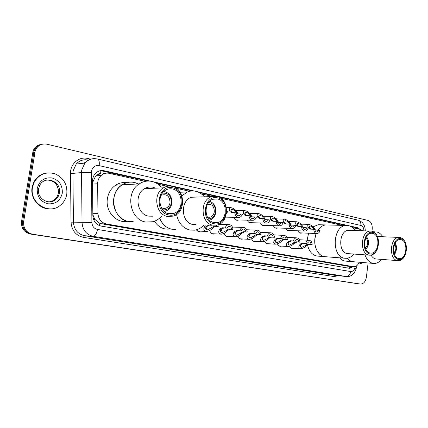 <?xml version="1.0" encoding="UTF-8"?>
<svg xmlns="http://www.w3.org/2000/svg" width="428" height="428" viewBox="0 0 428 428"><rect width="100%" height="100%" fill="white"/><g stroke="black" fill="none" stroke-linecap="round" stroke-linejoin="round"><path stroke-width="0.64" d="M293.833 248.326L292.773 248.545C291.468 248.497 290.478 247.742 289.799 246.277M281.661 246.089L280.586 246.319C279.184 246.277 278.136 245.463 277.435 243.874M269.132 243.794L268.046 244.03C266.532 243.987 265.419 243.109 264.702 241.392M256.228 241.424L255.131 241.665C253.494 241.633 252.311 240.68 251.584 238.813M242.927 238.979L241.831 239.231C240.049 239.204 238.792 238.177 238.059 236.144M229.221 236.459L228.129 236.716C226.187 236.705 224.85 235.587 224.112 233.372M215.091 233.854L214 234.121C211.881 234.127 210.453 232.918 209.725 230.489M200.513 231.163L199.437 231.441L195.992 229.922M290.104 230.499L289.119 230.756C287.653 230.778 286.551 229.948 285.818 228.263M277.825 227.985L276.836 228.252C275.279 228.295 274.123 227.429 273.364 225.652M265.178 225.401L264.188 225.674C262.535 225.738 261.315 224.828 260.529 222.956M252.156 222.731L251.172 223.015C249.412 223.106 248.122 222.153 247.304 220.169M302.04 232.934L301.061 233.185C299.67 233.196 298.621 232.399 297.92 230.794M238.738 219.981L237.765 220.27C235.881 220.393 234.517 219.398 233.667 217.29M97.284 175.127L100.607 173.64C99.205 173.404 98.098 173.896 97.284 175.127L95.177 177.031L92.539 182.724M92.844 214.642L94.791 219.329L99.826 223.336L101.404 223.753L347.285 266.146L353.426 266.708L349.307 268.292L101.174 226.086C96.086 224.796 93.315 221.303 92.855 215.594L92.523 181.076C92.555 177.839 93.657 175.159 95.829 173.035C98.237 170.89 100.992 170.125 104.09 170.745L150.592 181.194M362.848 230.804L360.52 229.435L352.506 227.643M145.242 181.36L109.258 173.324C106.267 172.725 103.581 173.431 101.201 175.448C98.884 177.604 97.707 180.375 97.664 183.762L97.942 213.363C98.403 219.115 101.185 222.64 106.283 223.946L353.753 266.74C356.117 266.697 357.92 265.2 359.167 262.236M342.325 225.374L220.939 198.266M212.625 196.409L201.363 193.895M189.668 191.284L176.459 188.331M167.305 186.287L158.066 184.222M300.649 223.871L302.345 224.181M288.451 221.346L290.387 221.624M275.889 218.756L278.082 218.986M262.953 216.103L265.403 216.274M249.62 213.379L252.349 213.476M249.005 215.648L250.305 215.926C250.648 217.809 251.578 218.729 253.092 218.687L255.077 216.932L256.356 217.199C255.757 218.976 254.703 220.008 253.199 220.297C250.755 220.297 249.353 218.751 249.005 215.648L245.763 215.552L244.233 214.615L243.714 213.711C243.125 212.256 243.388 211.229 244.495 210.624L235.881 210.581L236.796 210.276L238.888 210.597M360.018 229.322L357.439 227.675L349.398 225.866M350.853 226.503L355.85 227.626L358.07 228.889M368.107 262.974L366.379 277.248C365.56 281.667 363.597 283.935 360.488 284.058L32.576 234.223C26.226 232.591 23.251 228.408 23.647 221.683L35.208 150.8C37.434 145.515 41.361 143.316 46.973 144.209L368.048 220.431C371.076 221.618 372.462 224.507 372.21 229.108L371.959 231.19M358.974 283.882L31.49 234.137C25.161 232.506 22.192 228.343 22.582 221.634L34.117 150.988C35.551 147.141 38.242 144.883 42.19 144.22C38.242 144.883 35.551 147.141 34.117 150.988L22.582 221.634C22.192 228.343 25.161 232.506 31.49 234.137L360.488 284.058M347.75 225.497L196.912 191.605M194.547 191.07L153.181 181.777M100.596 170.644L148.174 181.044M155.466 182.681L170.868 186.132M173.201 186.656L192.343 190.952M198.993 192.445L215.862 196.227M217.98 196.703L346.204 225.465M351.848 266.569L348.697 268.185M358.857 283.871L30.415 234.052C24.096 232.425 21.138 228.274 21.528 221.592L33.031 151.175C34.465 147.339 37.145 145.092 41.083 144.429M96.691 175.566L97.317 175.769M363.533 262.599L359.172 264.028L358.322 263.932M358.664 263.985L358.3 263.958M394.53 244.329C395.59 245.613 396.023 247.293 395.825 249.374L394.044 253.226M394.985 243.35C396.291 244.912 396.826 246.972 396.585 249.535L394.386 254.259M395.119 243.099L395.996 244.966M353.705 261.786C351.244 261.674 349.077 260.486 347.215 258.218C348.777 260.133 350.585 261.289 352.64 261.674L373.312 263.407M352.966 261.727L345.985 261.15C343.614 261.043 341.512 259.935 339.682 257.827M395.574 252.766L394.493 254.521M381.541 259.405C379.363 262.129 376.87 263.488 374.056 263.466L372.986 263.354C369.343 262.541 366.684 259.71 365.014 254.858M373.767 231.933L376.768 231.976C379.171 232.559 381.182 234.148 382.798 236.748M397.81 260.636L375.731 258.94C373.837 258.549 372.28 257.276 371.055 255.131M377.416 236.497L378.004 236.545M404.776 255.874C403.123 259.004 400.999 260.604 398.409 260.679L397.542 260.588C388.581 259.529 389.903 237.24 398.907 237.422L400.26 237.54C402.561 238.139 404.305 239.948 405.476 242.96M398.623 259.475C389.838 258.309 392.46 236.277 401.063 238.76C409.65 240.183 407.156 261.588 398.623 259.475M400.956 239.648C408.371 240.814 406.948 259.181 399.474 258.662L398.73 258.587C391.369 257.683 392.487 239.364 399.886 239.552L400.956 239.648M32.496 187.453L33.94 182.703C38.82 174.282 45.844 171.318 55.025 173.816C63.617 177.802 67.538 184.575 66.784 194.13C65.987 198.817 63.761 202.594 60.118 205.467C48.808 215.134 29.35 202.963 32.496 187.453M49.792 208.864C39.376 209.319 30.051 198.292 32.084 187.48L33.534 182.735C36.471 176.935 41.061 173.656 47.315 172.901M365.806 237.866C367.278 239.134 367.909 241.034 367.695 243.559C367.401 245.581 366.603 247.026 365.303 247.887M366.325 236.866C368.043 238.444 368.776 240.729 368.513 243.73C368.171 246.121 367.24 247.855 365.721 248.936M366.566 236.475L368.192 239.841M314.928 238.54L316.196 233.522C312.237 242.847 316.843 255.65 324.354 256.602L325.655 256.73C319.058 256.87 313.58 247.753 314.928 238.54M317.827 230.344C320.032 227.07 322.712 225.262 325.852 224.925L327.714 224.978L325.852 224.925C322.712 225.262 320.032 227.07 317.827 230.344M307.138 240.167L308.572 233.207M313.05 226.877L318.191 224.721L320.048 224.77M324.681 256.656L318.004 256.131C312.675 255.628 309.171 251.867 307.497 244.859M367.877 246.17L365.919 249.347M353.812 254.066C351.511 256.875 348.857 258.293 345.856 258.309L344.545 258.18C331.181 256.704 332.647 225.716 346.086 225.47L348.579 225.636C351.131 226.257 353.277 227.889 355.01 230.537M369.289 255.163L347.317 253.585C337.804 252.456 338.965 230.366 348.531 230.312L349.767 230.355M377.4 249.021C375.677 252.975 373.237 255.04 370.081 255.216L369.027 255.115C359.461 253.97 360.654 231.12 370.268 231.061L371.927 231.184C374.746 231.949 376.752 234.223 377.945 238M370.113 253.948C360.622 252.67 363.425 229.783 372.713 232.441C381.985 233.998 379.326 256.212 370.113 253.948M372.601 233.362C380.54 234.624 379.144 253.526 371.135 253.114L370.22 253.028C362.366 252.055 363.383 233.265 371.29 233.26L372.601 233.362M207.441 204.322L207.526 204.295C212.015 203.872 214.273 206.387 214.305 211.839C213.781 214.738 212.325 216.541 209.945 217.258L207.398 217.119M208.522 202.61C213.321 203.097 215.642 206.259 215.487 212.079C214.567 216.493 212.224 218.745 208.463 218.836M209.656 201.331C214.118 203.016 216.177 206.681 215.819 212.32C215.07 216.466 212.989 219.072 209.581 220.126M175.646 229.435C168.322 229.654 162.977 225.882 159.612 218.125C162.148 224.331 166.278 228.049 171.992 229.269L175.646 229.435M169.488 229.044C163.293 229.665 158.274 227.065 154.438 221.244M204.086 224.866C201.449 227.83 198.319 229.601 194.697 230.173L190.23 230.093C182.986 228.338 178.428 223.138 176.555 214.492M181.863 195.805L187.405 191.99C190.144 190.904 192.926 190.669 195.74 191.284C199.068 192.07 201.93 193.873 204.327 196.693M196.008 224.593L193.017 224.491C181.167 223.031 179.814 200.721 191.412 197.249L216.932 196.404C229.793 198.597 229.462 223.459 216.563 225.171L212.925 225.16C200.844 223.646 199.48 200.411 211.304 196.8M213.995 223.705C200.165 221.704 204.065 194.119 217.595 197.859C231.045 200.251 227.386 226.861 213.995 223.705M217.44 198.961C227.942 200.711 227.803 221.03 217.285 222.581L214.15 222.597C204.172 221.308 203.177 202.08 212.967 199.25L217.44 198.961M196.934 196.864L197.827 197.105M161.024 195.436L161.554 195.114C166.947 193.788 169.772 196.308 170.039 202.679C169.574 205.301 168.268 207.093 166.118 208.061C164.448 208.687 162.833 208.527 161.26 207.575M162.34 193.156C168.311 192.782 171.307 196.051 171.339 202.952C170.13 208.051 167.236 210.335 162.661 209.811M163.865 191.439C169.472 192.734 172.12 196.666 171.821 203.225C171.136 207.088 169.188 209.699 165.989 211.052L164.25 211.48M113.784 198.399C114.8 192.493 117.566 187.972 122.082 184.837C127.416 181.547 132.862 181.242 138.421 183.928L134.408 182.478C130.053 181.574 125.944 182.36 122.082 184.837C108.022 193.135 112.864 219.634 128.587 221.485L133.194 221.629C122.162 223.357 111.537 210.967 113.784 198.399M127.63 221.281C116.443 223.769 105.101 211.352 107.428 198.555C108.428 192.739 111.168 188.283 115.64 185.196C119.123 182.965 122.841 182.125 126.811 182.676M161.383 216.365C159.007 219.034 156.183 220.827 152.908 221.736L145.921 222.03C129.834 220.12 124.885 192.504 139.287 183.88C143.241 181.306 147.446 180.488 151.897 181.435C155.396 182.253 158.435 184.061 161.014 186.849M152.464 216.204L148.682 216.135C136.987 214.653 133.857 194.387 144.536 188.662C147.195 187.095 149.993 186.613 152.935 187.223L155.626 188.176M167.68 216.477C155.717 214.936 152.523 193.788 163.453 187.828C166.176 186.191 169.039 185.693 172.045 186.335C185.287 188.614 186.314 212.561 173.372 216.103L167.68 216.477M168.734 214.936C153.492 212.7 157.745 183.751 172.65 187.839C187.453 190.503 183.484 218.382 168.734 214.936M172.484 188.999C183.264 190.813 184.281 210.298 173.795 213.406L168.9 213.775C158.981 212.454 156.504 194.858 165.641 190.118C167.819 188.866 170.098 188.497 172.484 188.999M314.147 229.344L313.424 228.461C312.365 226.979 311.145 226.112 309.76 225.861L309.321 227.594L310.969 229.189M313.735 229.285L314.853 229.52C315.115 231.157 315.853 232.003 317.073 232.062L318.951 230.382L320.048 230.617C319.475 232.393 318.491 233.378 317.084 233.56C315.104 233.421 313.992 231.992 313.735 229.285L310.375 229.119L308.781 228.215L308.214 227.359C307.486 225.85 307.646 224.85 308.706 224.352C311.044 224.877 312.98 226.326 314.521 228.691L315.211 229.569M318.951 230.382L314.917 229.959M302.163 226.819L301.446 225.925C300.37 224.411 299.124 223.528 297.701 223.288L297.219 225.032L298.83 226.637M301.563 226.722L302.714 226.963C302.992 228.643 303.762 229.504 305.03 229.547L306.935 227.851L308.069 228.092C307.486 229.879 306.485 230.869 305.057 231.066C302.997 230.943 301.836 229.494 301.563 226.722L298.225 226.567L296.636 225.652L296.08 224.791C295.374 223.288 295.561 222.282 296.636 221.768C299.044 222.276 301.023 223.742 302.575 226.166L303.259 227.049M306.935 227.851L302.767 227.343M289.82 224.219L289.109 223.314C288.017 221.763 286.739 220.869 285.273 220.639L284.754 222.394L286.332 224.005M289.023 224.079L290.211 224.331C290.5 226.054 291.308 226.926 292.629 226.958L294.56 225.246L295.727 225.492C295.138 227.279 294.116 228.285 292.666 228.499C290.526 228.397 289.312 226.926 289.023 224.079L285.701 223.94L284.128 223.02L283.577 222.148C282.897 220.65 283.106 219.634 284.197 219.104C286.68 219.591 288.702 221.078 290.27 223.56L290.949 224.454M294.56 225.246L291.243 225.101L290.248 224.62M277.103 221.538L276.397 220.629C275.29 219.029 273.979 218.125 272.459 217.911L271.908 219.676L273.444 221.297M276.097 221.356L277.317 221.613C277.622 223.384 278.468 224.277 279.848 224.288L281.801 222.56L283.004 222.811C282.41 224.598 281.378 225.615 279.907 225.85C277.67 225.775 276.402 224.277 276.097 221.356L272.796 221.228L271.234 220.302L270.694 219.42C270.047 217.932 270.271 216.916 271.373 216.359C273.936 216.819 276.007 218.328 277.59 220.88L278.264 221.784M281.801 222.56L278.51 222.432L277.355 221.795M268.645 219.789L269.886 220.051C269.292 221.832 268.244 222.86 266.756 223.122C264.418 223.079 263.086 221.554 262.76 218.548L264.023 218.815C264.349 220.639 265.232 221.544 266.676 221.533L268.645 219.789L265.381 219.671L263.29 217.852C262.171 216.21 260.823 215.289 259.25 215.102L258.662 216.873L260.16 218.499M258.838 217.296L258.592 216.563M262.76 218.548L259.491 218.435L257.945 217.504L257.415 216.611C256.795 215.14 257.035 214.112 258.148 213.535C260.791 213.957 262.92 215.487 264.525 218.114L265.194 219.029M255.077 216.932L251.841 216.83L249.775 214.995C248.631 213.299 247.245 212.368 245.619 212.208L245.003 213.984L246.453 215.616M245.421 214.797L244.907 213.337M244.495 210.624C247.234 211.004 249.417 212.55 251.049 215.263L251.712 216.188M241.071 213.979L242.392 214.257C241.788 216.022 240.734 217.06 239.225 217.381C236.657 217.435 235.181 215.862 234.801 212.657L236.144 212.941C236.513 214.888 237.492 215.824 239.086 215.749L241.071 213.979L237.866 213.898L235.833 212.042C234.662 210.287 233.233 209.346 231.548 209.222L230.906 211.004L232.308 212.636M231.543 212.09L230.831 210.164M234.801 212.657L231.591 212.577L230.077 211.63L229.574 210.72C229.023 209.287 229.296 208.259 230.398 207.623C233.233 207.949 235.486 209.517 237.144 212.32L237.797 213.256M226.466 213.561L227.974 211.218L226.69 210.951M305.1 245.693L306.036 244.907L308.214 244.126L311.044 244.297C310.798 242.697 310.07 241.857 308.861 241.772L306.871 243.495L302.906 243.115L300.568 243.869L299.787 244.693C298.263 246.79 298.53 248.154 300.584 248.786C302.874 248.406 304.752 247.443 306.218 245.902L305.1 245.693L301.633 247.357C300.328 247.036 300.087 246.223 300.916 244.902L299.787 244.693M306.871 243.495L304.041 243.329L301.67 244.078L300.916 244.902M305.736 243.281C306.346 241.424 307.384 240.418 308.85 240.258C310.824 240.434 311.932 241.852 312.167 244.511L309.332 244.34L307.122 245.116L306.218 245.902M312.167 244.511L311.044 244.297M292.886 243.393L293.822 242.59L295.983 241.793L298.803 241.948C298.541 240.317 297.781 239.461 296.529 239.38L294.501 241.125L290.516 240.745L288.188 241.526L287.407 242.36C285.883 244.511 286.198 245.902 288.354 246.533C290.687 246.137 292.581 245.158 294.031 243.607L292.886 243.393L289.387 245.078C288.017 244.763 287.744 243.928 288.574 242.58L287.407 242.36M294.501 241.125L291.687 240.969L289.317 241.74L288.574 242.58M288.14 243.73L288.595 242.537M293.33 240.905C293.95 239.038 295.004 238.022 296.502 237.845C298.551 238.005 299.707 239.45 299.958 242.173L297.134 242.013L294.935 242.804L294.031 243.607M299.958 242.173L298.803 241.948M280.297 241.018L281.233 240.204L283.384 239.386L286.182 239.536C285.909 237.856 285.118 236.984 283.812 236.919L281.747 238.685L277.751 238.305L275.429 239.102L274.653 239.953C273.128 242.168 273.497 243.586 275.76 244.211C278.136 243.794 280.04 242.804 281.48 241.242L280.297 241.018L276.777 242.73C275.338 242.419 275.033 241.569 275.851 240.183L274.653 239.953M281.747 238.685L278.954 238.535L276.595 239.327L275.851 240.183M275.423 241.601L276.097 239.819M280.543 238.455C281.169 236.582 282.245 235.555 283.769 235.363C285.904 235.502 287.108 236.968 287.375 239.76L284.572 239.61L282.384 240.424L281.48 241.242M287.375 239.76L286.182 239.536M267.323 238.573L268.26 237.743L270.394 236.903L273.176 237.042C272.882 235.32 272.058 234.432 270.694 234.384L268.602 236.165L264.584 235.791L262.278 236.609L261.503 237.476C259.983 239.75 260.411 241.199 262.787 241.82C265.2 241.381 267.12 240.381 268.543 238.803L267.323 238.573L263.782 240.311C262.273 240.006 261.925 239.14 262.744 237.711L261.503 237.476M268.602 236.165L265.825 236.031L263.482 236.839L262.744 237.711M262.348 239.327L263.183 237.112M267.356 235.93C267.992 234.057 269.084 233.014 270.63 232.8C272.861 232.918 274.118 234.41 274.401 237.278L271.62 237.133L269.447 237.968L268.543 238.803M274.401 237.278L273.176 237.042M253.948 236.053L254.885 235.207L256.998 234.341L259.759 234.474C259.448 232.698 258.582 231.799 257.158 231.767L255.04 233.57L251.006 233.196L248.711 234.036L247.946 234.924C246.421 237.267 246.913 238.744 249.422 239.348C251.873 238.894 253.799 237.872 255.206 236.288L253.948 236.053L250.391 237.818C248.802 237.524 248.411 236.636 249.219 235.165L247.946 234.924M255.04 233.57L252.29 233.442L249.952 234.271L249.219 235.165M248.887 236.952L249.856 234.357M253.756 233.324C254.398 231.452 255.505 230.398 257.073 230.162C259.4 230.248 260.722 231.767 261.026 234.715L258.266 234.581L256.11 235.443L255.206 236.288M261.026 234.715L259.759 234.474M240.145 233.453L241.087 232.591L243.179 231.703L245.913 231.821C245.586 229.991 244.672 229.076 243.179 229.066L241.039 230.89L236.994 230.521L234.715 231.382L233.956 232.286C232.431 234.704 232.993 236.213 235.646 236.802C238.129 236.32 240.06 235.282 241.446 233.699L240.145 233.453L236.582 235.24C234.902 234.961 234.464 234.057 235.272 232.532L233.956 232.286M241.039 230.89L238.316 230.772L235.994 231.628L235.272 232.532M235.015 234.474L236.096 231.543M239.712 230.633C240.359 228.771 241.478 227.701 243.067 227.439C245.506 227.487 246.892 229.034 247.218 232.072L244.484 231.949L242.35 232.832L241.446 233.699M247.218 232.072L245.913 231.821M225.904 230.767L226.84 229.889L228.91 228.975L231.618 229.082C231.264 227.193 230.307 226.262 228.739 226.278L226.583 228.119L222.528 227.755L220.26 228.643L219.511 229.563C217.986 232.072 218.633 233.608 221.436 234.175C223.951 233.661 225.888 232.607 227.247 231.018L225.904 230.767L222.341 232.581C220.559 232.324 220.067 231.398 220.869 229.82L219.511 229.563M226.583 228.119L223.892 228.017L221.586 228.894L220.869 229.82M220.704 231.901L221.881 229.686L221.891 228.659M225.214 227.857C225.866 226.005 226.99 224.93 228.589 224.63C231.152 224.63 232.613 226.203 232.966 229.344L230.259 229.231L228.145 230.136L227.247 231.018M232.966 229.344L231.618 229.082M211.651 225.256L208.992 225.171L206.703 226.07L205.996 227.017C205.205 228.659 205.75 229.601 207.644 229.836L214.177 226.161L216.846 226.251L216.568 225.165M205.938 229.231L207.232 226.92L207.211 225.69M217.948 224.807L218.243 226.519L215.568 226.428L213.481 227.359L212.582 228.258C211.255 229.841 209.324 230.906 206.788 231.457C203.803 230.922 203.07 229.355 204.589 226.749L205.333 225.813M218.243 226.519L216.846 226.251M93.224 176.999L95.177 177.031M356.594 228.557L356.545 227.851M347.761 268.03L348.215 266.237M99.323 225.561L99.826 223.336M93.513 219.345L94.791 219.329M100.607 173.64L100.864 170.606M347.285 266.146L353.271 266.687M101.404 223.753L106.283 223.946M92.833 213.294L97.942 213.363M92.555 184.077L97.664 183.762M355.85 227.626L357.439 227.675M85.29 162.57L81.641 163.421M363.912 230.842C363.843 227.937 362.837 226.139 360.895 225.46L99.157 165.62C95.123 165.138 92.566 167.006 91.49 171.221L91.881 222.48C92.186 226.284 94.042 228.611 97.456 229.456L350.73 271.55C352.709 271.662 354.1 270.394 354.914 267.735L355.208 266.537M365.255 230.89C365.218 225.379 362.874 221.811 358.225 220.179C360.189 220.885 361.077 222.646 360.895 225.46M354.914 267.735L356.117 268.827C354.17 274.262 350.971 276.841 346.53 276.563L93.202 236.336C86.381 234.699 82.657 230.077 82.026 222.48L81.529 172.57L81.711 170.06L84.872 163.036C87.585 159.997 90.907 158.537 94.85 158.66M88.205 160.077C83.519 159.146 79.517 160.479 76.216 164.063L73.097 170.927L72.921 173.383L81.529 172.57L91.405 172.479M338.291 275.685L334.043 276.563L83.428 237.369C75.863 235.577 71.733 230.505 71.027 222.159L70.518 173.404C70.176 163.817 79.159 156.183 87.713 158.472L90.875 159.205M360.306 284.037L357.278 283.684M34.807 152.448L32.635 152.817M23.647 221.683L21.528 221.592M32.576 234.223L30.415 234.052M350.73 271.55C350.083 274.792 348.547 276.445 346.124 276.515L335.151 275.348L346.257 276.536M91.881 222.48L73.429 222.153C74.049 229.579 77.719 234.095 84.439 235.7L335.151 275.348L334.043 276.563M70.518 173.404L72.921 173.383L73.429 222.153L71.027 222.159M97.456 229.456C96.6 233.758 95.182 236.047 93.202 236.336L84.439 235.7L83.428 237.369M358.225 220.179L97.557 159.007C99.066 159.687 99.601 161.896 99.157 165.62M102.795 170.868L104.09 170.745M103.458 173.597L104.015 173.72M38.584 188.716L39.9 185.019C45.341 174.806 61.766 181.713 59.401 192.9C58.984 195.377 57.882 197.463 56.095 199.148C53.917 201.101 51.36 201.995 48.428 201.818M37.257 188.384C39.371 180.664 44.271 177.181 51.965 177.93C59.299 180.3 62.734 185.41 62.274 193.253C60.311 200.818 55.506 204.333 47.856 203.798C40.371 201.583 36.84 196.441 37.257 188.384M47.401 180.001C54.945 180.841 58.609 185.153 58.401 192.942C57.983 195.414 56.887 197.49 55.105 199.175C53.334 200.775 51.258 201.668 48.878 201.85M308.214 227.359L309.321 227.594M313.424 228.461L314.521 228.691M296.08 224.791L297.219 225.032M301.446 225.925L302.575 226.166M283.577 222.148L284.754 222.394M289.109 223.314L290.27 223.56M270.694 219.42L271.908 219.676M276.397 220.629L277.59 220.88M257.415 216.611L258.662 216.873M263.29 217.852L264.525 218.114M243.714 213.711L245.003 213.984M249.775 214.995L251.049 215.263M229.574 210.72L230.906 211.004M235.833 212.042L237.144 212.32M304.041 243.329L302.906 243.115M309.332 244.34L308.214 244.126M291.687 240.969L290.516 240.745M297.134 242.013L295.983 241.793M278.954 238.535L277.751 238.305M284.572 239.61L283.384 239.386M265.825 236.031L264.584 235.791M271.62 237.133L270.394 236.903M252.29 233.442L251.006 233.196M258.266 234.581L256.998 234.341M238.316 230.772L236.994 230.521M244.484 231.949L243.179 231.703M223.892 228.017L222.528 227.755M230.259 229.231L228.91 228.975M212.582 228.258L211.197 227.996M205.996 227.017L204.589 226.749M215.568 226.428L214.177 226.161M292.773 248.545L292.377 248.518M280.586 246.319L280.142 246.293M268.046 244.03L267.537 243.997M255.131 241.665L254.548 241.627M241.831 239.231L241.157 239.188M228.129 236.716L227.343 236.673M214 234.121L213.08 234.073M199.437 231.441L198.351 231.393M289.119 230.756L288.525 230.735M276.836 228.252L276.162 228.231M264.188 225.674L263.423 225.647M251.172 223.015L250.294 222.988M301.061 233.185L300.536 233.164M237.765 220.27L236.748 220.249M96.353 175.849L101.201 175.448M35.208 150.8L33.031 151.175M97.557 159.007C92.662 158.012 88.436 159.36 84.872 163.036L76.216 164.063C78.806 161.126 82.005 159.698 85.814 159.767M356.187 268.538L356.931 265.553M349.451 268.313L349.756 268.34M58.374 192.728L58.336 189.518M373.473 231.767L374.725 231.81M377.426 236.518L398.907 237.422M398.955 258.624L399.474 258.662M33.94 182.703L33.534 182.735M38.568 188.839C36.61 198.694 49.514 206.055 56.095 199.148L55.105 199.175C56.865 197.495 57.941 195.419 58.342 192.942C58.609 185.65 55.255 181.338 48.273 180.006M346.086 225.47L318.191 224.721M348.531 230.312L370.268 231.061M370.45 253.066L371.135 253.114M325.655 256.73L344.877 258.228M209.945 217.258L207.719 217.221M180.14 192.231L187.405 191.99M213.642 222.48L217.285 222.581M166.118 208.061L162.207 208.061M139.287 183.88L115.64 185.196M144.536 188.662L163.453 187.828M167.353 213.331L173.795 213.406M316.586 233.538L299.579 232.832M308.706 224.352L300.927 224.144M316.736 232.046L317.073 232.062M304.495 231.045L287.568 230.403M296.636 221.768L288.686 221.581M304.645 229.531L305.03 229.547M292.03 228.477L275.193 227.894M284.197 219.104L276.076 218.949M292.19 226.942L292.629 226.958M279.179 225.829L262.455 225.315M271.373 216.359L263.081 216.236M279.35 224.272L279.848 224.288M265.922 223.095L249.326 222.656M258.148 213.535L249.685 213.449M266.104 221.517L266.676 221.533M252.236 220.276L235.785 219.912M252.434 218.676L253.092 218.687M238.102 217.365L225.481 217.146M230.398 207.623L226.417 207.628M238.316 215.739L239.086 215.749M301.355 247.336L301.633 247.357M308.85 240.258L299.375 239.755M300.178 248.754L291.356 248.154M289.071 245.057L289.387 245.078M296.502 237.845L286.797 237.358M287.894 246.501L279.104 245.923M276.413 242.708L276.777 242.73M283.769 235.363L273.84 234.897M275.236 244.179L266.489 243.623M263.364 240.29L263.782 240.311M270.63 232.8L260.475 232.361M262.187 241.783L253.494 241.258M249.909 237.791L250.391 237.818M257.073 230.162L246.683 229.745M248.732 239.311L240.097 238.819M236.026 235.213L236.582 235.24M243.067 227.439L232.452 227.059M234.838 236.759L226.284 236.299M221.683 232.554L222.341 232.581M228.589 224.63L219.109 224.331M220.495 234.127L212.026 233.699M206.868 229.804L207.644 229.836M205.67 231.404L197.308 231.018"/></g></svg>
